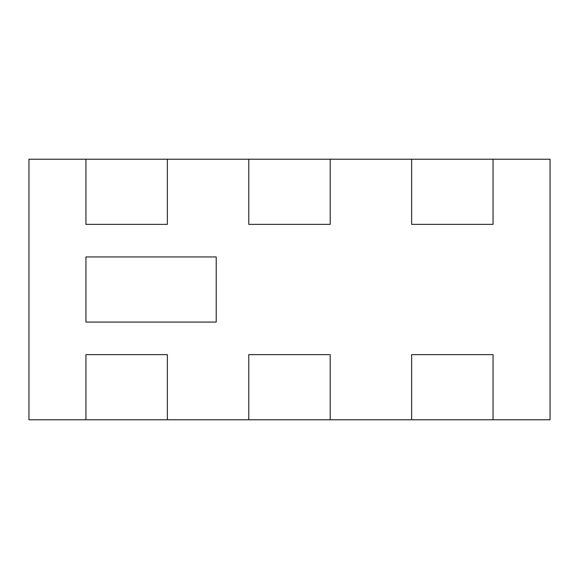 <?xml version="1.0" encoding="UTF-8"?>
<svg xmlns="http://www.w3.org/2000/svg" width="579" height="579" viewBox="0 0 579 579"><rect width="100%" height="100%" fill="white"/><g stroke="black" fill="none" stroke-linecap="round" stroke-linejoin="round"><path stroke-width="0.87" d="M85.945 256.931L85.945 322.069L216.22 322.069L216.22 256.931L85.945 256.931L216.22 256.931L216.22 322.069L85.945 322.069L85.945 256.931L216.22 256.931L216.22 322.069L85.945 322.069L85.945 256.931L85.945 322.069L216.22 322.069L216.22 256.931L85.945 256.931M85.945 419.775L28.95 419.775L85.945 419.775L85.945 354.637L167.367 354.637L167.367 419.775L248.789 419.775L248.789 354.637L330.211 354.637L330.211 419.775L411.633 419.775L411.633 354.637L493.055 354.637L493.055 419.775L550.05 419.775L550.05 159.225L493.055 159.225L493.055 224.363L411.633 224.363L411.633 159.225L330.211 159.225L330.211 224.363L248.789 224.363L248.789 159.225L167.367 159.225L167.367 224.363L85.945 224.363L85.945 159.225L28.95 159.225L28.95 419.775L28.95 159.225L85.945 159.225L85.945 224.363L167.367 224.363L167.367 159.225L248.789 159.225L248.789 224.363L330.211 224.363L330.211 159.225L411.633 159.225L411.633 224.363L493.055 224.363L493.055 159.225L550.05 159.225L550.05 419.775L493.055 419.775L493.055 354.637L411.633 354.637L411.633 419.775L330.211 419.775L330.211 354.637L248.789 354.637L248.789 419.775L167.367 419.775L167.367 354.637L85.945 354.637L85.945 419.775L85.945 354.637L167.367 354.637L167.367 419.775L85.945 419.775L167.367 419.775L167.367 354.637L85.945 354.637L85.945 419.775M248.789 224.363L248.789 159.225L330.211 159.225L330.211 224.363L248.789 224.363L330.211 224.363L330.211 159.225L248.789 159.225L248.789 224.363M85.945 224.363L85.945 159.225L167.367 159.225L167.367 224.363L85.945 224.363L167.367 224.363L167.367 159.225L85.945 159.225L85.945 224.363M411.633 419.775L411.633 354.637L493.055 354.637L493.055 419.775L411.633 419.775L493.055 419.775L493.055 354.637L411.633 354.637L411.633 419.775M248.789 419.775L248.789 354.637L330.211 354.637L330.211 419.775L248.789 419.775L330.211 419.775L330.211 354.637L248.789 354.637L248.789 419.775M411.633 224.363L411.633 159.225L493.055 159.225L493.055 224.363L411.633 224.363L493.055 224.363L493.055 159.225L411.633 159.225L411.633 224.363"/></g></svg>
